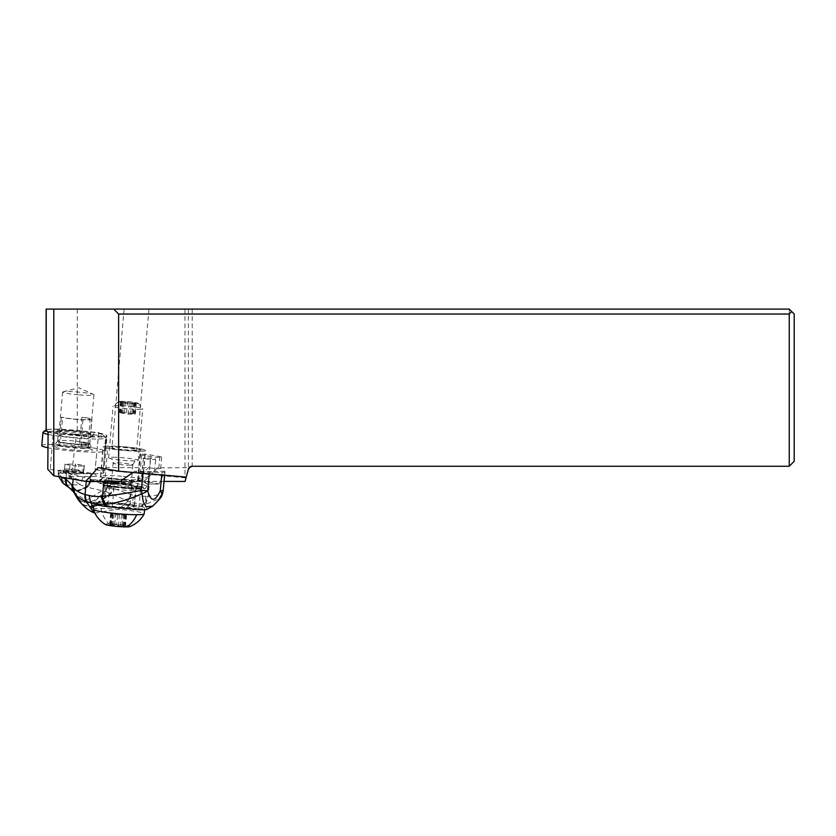 <?xml version="1.0" encoding="UTF-8"?>
<svg xmlns="http://www.w3.org/2000/svg" width="836" height="836" viewBox="0 0 836 836"><rect width="100%" height="100%" fill="white"/><g stroke="black" fill="none" stroke-linecap="round" stroke-linejoin="round"><path stroke-width="0.63" stroke-dasharray="4.18 3.13" d="M192.196 309.09L192.196 466.258L789.247 466.258L789.247 309.09L46.126 309.09M145.349 309.09L124.104 309.09L145.349 309.09M184.996 309.09L184.996 477.837L95.137 469.278L98.784 432.515L54.507 429.202C49.042 429.223 46.252 429.568 46.126 430.237M48.101 432.494L53.264 432.954L50.233 469.477L47.788 469.268M50.233 469.477A31.684 2.748 5 0 0 71.781 472.058A24.756 2.153 5 0 0 79.211 472.8A24.756 2.153 5 0 0 103.863 472.8A24.756 2.153 5 0 0 102.828 472.079A31.684 2.748 5 0 0 102.849 472.016A31.684 2.748 5 0 0 95.116 469.508L95.137 469.278M184.996 477.837L185.947 478.223L189.176 467.658L158.83 467.878A6.374 0.554 5 0 1 160.658 468.421A6.374 0.554 5 0 1 156.687 468.588A6.374 0.554 5 0 1 149.78 467.867L150.773 456.571L141.692 454.972A6.374 0.554 -175 0 1 139.863 454.418A6.374 0.554 -175 0 1 143.823 454.251A6.374 0.554 -175 0 1 150.731 454.972L159.822 456.571A6.374 0.554 -175 0 1 161.641 457.125A6.374 0.554 -175 0 1 157.68 457.292A6.374 0.554 -175 0 1 150.773 456.571M185.09 481.442L185.947 478.223M164.107 481.421L143.478 481.411A6.374 0.554 5 0 0 137.512 481.411L120.478 481.39M121.742 476.259A21.287 1.85 5 0 0 100.539 476.259A21.287 1.85 5 0 0 121.742 479.969A21.287 1.85 5 0 0 142.946 479.969A21.287 1.85 5 0 0 121.742 476.259M137.512 481.411L139.737 477.241L148.421 467.627L149.78 467.867M98.188 467.596L148.421 467.627M186.261 477.095L188.372 469.195L186.261 477.095M157.471 467.637L148.787 477.241L143.478 481.411M192.196 466.258L188.372 469.195L188.372 309.09M789.247 309.09L794.2 314.033L794.2 461.315L789.247 466.258M98.784 432.515L95.116 469.508M98.742 432.975A32.113 2.79 -175 0 1 106.475 435.504A32.113 2.79 -175 0 1 106.391 435.671A24.756 2.153 -175 0 1 107.071 436.246A24.756 2.153 -175 0 1 82.409 436.246A24.756 2.153 -175 0 1 76.306 435.65A32.113 2.79 -175 0 1 53.264 432.954M74.832 434.124A15.717 1.369 5 0 0 90.487 434.124A15.717 1.369 5 0 0 74.832 431.386A15.717 1.369 5 0 0 59.168 431.386A15.717 1.369 5 0 0 74.832 434.124M71.781 472.058L76.306 435.65M106.391 435.671L102.828 472.079M78.27 394.822A15.717 1.369 -175 0 1 62.606 392.084A15.717 1.369 -175 0 1 63.097 391.802A15.717 1.369 -175 0 1 78.27 392.084A15.717 1.369 -175 0 1 93.496 394.456A15.717 1.369 -175 0 1 93.925 394.822A15.717 1.369 -175 0 1 78.27 394.822M124.324 446.779A21.287 1.85 -175 0 1 145.527 450.489A21.287 1.85 -175 0 1 124.324 450.489A21.287 1.85 -175 0 1 103.11 446.779A21.287 1.85 -175 0 1 124.324 446.779M124.324 449.716A12.373 1.076 5 0 0 136.644 449.716A12.373 1.076 5 0 0 124.324 447.553A12.373 1.076 5 0 0 111.993 447.553A12.373 1.076 5 0 0 124.324 449.716M139.027 451.221A21.036 1.829 5 0 0 145.276 450.468A21.036 1.829 5 0 0 132.485 447.657A21.036 1.829 5 0 0 109.61 446.048A21.036 1.829 5 0 0 103.361 446.8A21.036 1.829 5 0 0 116.152 449.611A21.036 1.829 5 0 0 139.027 451.221M135.913 450.667A16.584 1.442 -175 0 1 117.886 449.402A16.584 1.442 -175 0 1 107.802 447.187A16.584 1.442 -175 0 1 112.724 446.602A16.584 1.442 -175 0 1 130.761 447.866A16.584 1.442 -175 0 1 140.845 450.081A16.584 1.442 -175 0 1 135.913 450.667M135.808 488.067A21.036 1.829 -175 0 1 112.933 486.458A21.036 1.829 -175 0 1 100.142 483.647A21.036 1.829 -175 0 1 106.391 482.894A21.036 1.829 -175 0 1 129.267 484.504A21.036 1.829 -175 0 1 142.057 487.315A21.036 1.829 -175 0 1 135.808 488.067M109.506 483.448A16.584 1.442 5 0 0 104.573 484.034A16.584 1.442 5 0 0 114.657 486.259A16.584 1.442 5 0 0 132.694 487.524A16.584 1.442 5 0 0 137.616 486.928A16.584 1.442 5 0 0 127.532 484.713A16.584 1.442 5 0 0 109.506 483.448M121.429 401.353A9.896 0.857 5 0 0 118.534 401.635A9.896 0.857 5 0 0 124.115 402.983A9.896 0.857 5 0 0 135.275 403.788A9.896 0.857 5 0 0 138.18 403.36A9.896 0.857 5 0 0 131.795 402.064A9.896 0.857 5 0 0 121.429 401.353M135.798 403.297L129.183 403.297L120.405 401.719L127.521 401.844L135.798 403.297L134.847 414.113L126.57 412.65L119.454 412.524L128.242 414.102L134.847 414.113M138.306 409.306A14.849 1.285 5 0 0 142.716 408.773A14.849 1.285 5 0 0 142.674 408.658A14.849 1.285 5 0 0 133.091 406.714A14.849 1.285 5 0 0 117.542 405.659A14.849 1.285 5 0 0 113.194 406.077A14.849 1.285 5 0 0 113.121 406.191A14.849 1.285 5 0 0 122.16 408.177A14.849 1.285 5 0 0 138.306 409.306M113.027 457.25A14.849 1.285 -175 0 1 129.172 458.379A14.849 1.285 -175 0 1 138.201 460.364A14.849 1.285 -175 0 1 133.791 460.897A14.849 1.285 -175 0 1 117.646 459.758A14.849 1.285 -175 0 1 108.617 457.773A14.849 1.285 -175 0 1 113.027 457.25M131.21 490.366A14.849 1.285 5 0 0 135.62 489.844A14.849 1.285 5 0 0 126.591 487.858A14.849 1.285 5 0 0 110.446 486.719A14.849 1.285 5 0 0 106.036 487.252A14.849 1.285 5 0 0 115.065 489.238A14.849 1.285 5 0 0 131.21 490.366M108.941 503.92A14.849 1.285 -175 0 1 125.087 505.048A14.849 1.285 -175 0 1 134.115 507.034A14.849 1.285 -175 0 1 129.705 507.567A14.849 1.285 -175 0 1 113.56 506.438A14.849 1.285 -175 0 1 104.531 504.453A14.849 1.285 -175 0 1 108.941 503.92M109.317 506.919A25.498 2.215 5 0 0 137.146 508.873A25.498 2.215 5 0 0 144.722 507.964A25.498 2.215 5 0 0 129.225 504.557A25.498 2.215 5 0 0 101.501 502.614A25.498 2.215 5 0 0 93.925 503.523A25.498 2.215 5 0 0 101.093 505.707M93.413 509.354A25.498 2.215 -175 0 1 100.989 508.455A25.498 2.215 -175 0 1 128.713 510.399A25.498 2.215 -175 0 1 144.21 513.806M105.451 524.517A12.373 1.076 -175 0 1 108.952 523.879A12.373 1.076 -175 0 1 123.383 524.945A12.373 1.076 -175 0 1 129.726 526.638M116.768 524.674L109.986 524.496L111.439 525.29L125.557 526.252L116.768 524.674L117.719 513.858L126.497 515.446L112.379 514.485L110.937 513.691L117.719 513.858M65.689 485.34L79.775 484.65L70.14 477.095L71.833 473.782L64.006 472.298L69.931 476.99C66.138 482.623 62.47 482.623 58.917 476.99L58.259 473.667L61.874 477.21M58.342 473.782L58.948 477.084L58.217 473.489L60.944 472.319C59.063 474.545 58.384 476.102 58.917 476.99L62.292 482.424M71.217 473.657A6.124 0.669 109.9 0 1 69.931 476.99L72.638 473.939L71.833 473.782M73.516 491.944L86.003 500.701L102.264 490.492L104.646 485.068L91.385 479.718A9.624 5.037 -71 0 1 87.331 487.284L105.67 491.484L107.75 486.374L130.75 494.536L131.963 481.275A49.502 4.493 5.2 0 0 108.178 477.889A59.408 5.392 -174.8 0 1 96.851 476.51L94.729 473.73A59.408 5.392 -174.8 0 1 90.936 473.186A74.258 6.74 5.2 0 0 72.92 470.825A8.914 0.805 5.2 0 0 64.194 470.229L64.006 472.298C62.794 473.928 61.77 473.939 60.944 472.319L61.132 470.229L64.194 470.229M83.098 477.408L79.775 484.65L86.098 487.022A9.52 5.329 108.5 0 0 90.392 479.185L72.638 473.939L72.92 470.825M61.132 470.229A8.914 0.805 5.2 0 0 58.489 470.563A8.914 0.805 5.2 0 0 58.802 470.814A74.258 6.74 5.2 0 0 66.546 473.176A59.408 5.392 -174.8 0 1 68.636 473.719L69.534 476.489A59.408 5.392 -174.8 0 1 73.275 477.868A49.502 4.493 5.2 0 0 86.286 481.243L86.275 481.369M94.729 473.73L68.636 473.719M58.948 477.084L58.802 470.814M70.13 488.517L78.312 491.066L87.331 487.284L86.212 487.043A9.53 5.277 108.5 0 0 90.466 479.206L90.936 473.186M86.098 487.022L77.434 490.481L69.409 487.994M91.427 479.55L90.466 479.206M91.218 479.467L91.176 479.634A9.604 5.079 -71.1 0 1 87.09 487.231L78.166 490.931L70.046 488.454M104.646 485.068L107.301 486.218L105.221 491.317L95.691 499.782L87.299 502.823L80.037 500.45L73.913 492.665L80.11 500.691L87.466 503.157L95.983 500.095L105.67 491.484L131.576 502.687L127.469 506.491L119.381 508.894L127.678 501.443L130.824 494.557L134.565 495.487L131.586 502.676L143.155 504.275L145.872 504.223L160.094 498.329M94.917 513.074L119.329 508.915L127.657 501.443L130.803 494.546M137.626 509.741A27.222 2.466 -174.8 0 0 146.248 509.751C148.557 509.145 147.084 508.037 141.827 506.417L136.237 505.184L127.469 506.491M97.854 505.174A27.222 2.466 -174.8 0 1 91.751 503.032A27.222 2.466 -174.8 0 1 107.478 502.227A27.222 2.466 -174.8 0 1 136.237 505.184M129.935 505.519A15.591 1.411 5.2 0 0 113.038 503.669A15.591 1.411 5.2 0 0 103.34 504.098A15.591 1.411 5.2 0 0 107.792 505.508L112.296 506.334A15.591 1.411 5.2 0 0 129.183 508.183A15.591 1.411 5.2 0 0 138.891 507.765A15.591 1.411 5.2 0 0 134.429 506.344L129.935 505.519L131.733 485.883L136.226 486.709A15.591 1.411 -174.8 0 1 140.688 488.12A15.591 1.411 -174.8 0 1 130.98 488.548A15.591 1.411 -174.8 0 1 114.093 486.698L109.589 485.873A15.591 1.411 -174.8 0 1 107.248 485.371C105.723 485.214 105.096 484.096 105.357 482.017A21.036 1.912 5.2 0 0 104.772 482.393A21.036 1.912 5.2 0 0 110.791 484.305A21.036 1.912 5.2 0 0 131.294 486.667A21.036 1.912 5.2 0 0 146.081 486.615A21.036 1.912 5.2 0 0 146.676 486.228A21.036 1.912 5.2 0 0 140.657 484.316A21.036 1.912 5.2 0 0 121.147 482.027L121.377 479.571A21.036 1.912 -174.8 0 1 140.887 481.87A21.036 1.912 -174.8 0 1 146.906 483.772A21.036 1.912 -174.8 0 1 146.697 484.002L158.641 484.013A49.502 4.493 5.2 0 0 149.487 481.996L148.171 496.375L145.872 504.223M134.565 495.487L146.833 496.49A9.896 7.022 -92.8 0 1 144.325 504.275L141.827 506.417M146.833 496.49L148.171 496.375C158.422 495.424 163.428 493.449 163.187 490.45M164.765 471.264L153.939 471.264A6.186 0.564 -174.8 0 1 154.555 471.567A6.186 0.564 -174.8 0 1 145.621 471.253L134.784 471.243A49.502 4.493 5.2 0 0 142.987 472.016A9.896 0.899 5.2 0 0 149.362 472.33L161.954 472.34A9.896 0.899 5.2 0 0 164.87 472.026A49.502 4.493 5.2 0 0 164.995 471.755A49.502 4.493 5.2 0 0 164.765 471.264L159.164 483.72M134.784 471.243L132.955 472.424M86.975 481.369L86.286 481.243M100.613 481.379L91.699 479.749A2.477 1.745 90 0 1 91.051 481.379M107.301 486.218L108.178 477.889M107.75 486.374L105.357 491.369M77.905 499.291L84.426 505.268L92.023 506.313L110.415 493.543L113.079 488.287M130.75 494.536L127.594 501.412M131.963 481.275L135.422 481.912A2.477 1.745 -90 0 0 135.651 481.933A2.477 1.745 -90 0 0 137.376 479.77L149.487 481.996M153.939 471.264L152.612 472.967C149.383 476.206 146.29 477.983 143.332 478.307L141.66 476.739L145.621 471.253M128.88 484.002L130.395 483.699C139.152 479.958 144.492 479.969 146.404 483.71M116.967 483.992L128.556 483.992A21.036 1.912 -174.8 0 1 118.513 482.978M111.021 481.849A21.036 1.912 -174.8 0 1 105.002 479.937A21.036 1.912 -174.8 0 1 105.576 479.561L105.357 482.017M90.194 481.881L95.9 481.881A7.43 0.669 5.2 0 0 98.073 481.661L99.609 480.334A9.896 0.899 -174.8 0 1 108.638 480.345L124.668 481.682L125.087 479.467A9.896 0.899 -174.8 0 0 131.221 479.77L137.376 479.77M125.087 479.467L109.056 478.129A7.43 0.669 5.2 0 0 102.285 478.129L100.759 479.456A9.896 0.899 -174.8 0 1 97.854 479.749L91.699 479.749M103.34 504.098L105.576 479.55A15.591 1.411 -174.8 0 1 105.576 479.55A15.591 1.411 -174.8 0 1 121.377 479.571M107.248 485.371A18.559 1.682 5.2 0 0 124.742 488.391A18.559 1.682 5.2 0 0 143.458 488.799A18.559 1.682 5.2 0 0 128.692 485.392C122.725 483.804 120.217 482.685 121.147 482.027M128.692 485.392A15.591 1.411 -174.8 0 1 131.733 485.883M145.13 458.724A6.186 0.564 5.2 0 0 151.828 459.466A6.186 0.564 5.2 0 0 155.684 459.288A6.186 0.564 5.2 0 0 153.908 458.734A6.186 0.564 5.2 0 0 147.209 457.992A6.186 0.564 5.2 0 0 143.353 458.17A6.186 0.564 5.2 0 0 145.13 458.724M73.066 471.211L83.36 472.549L83.067 471.19L78.469 470.354L78.887 471.744M83.36 472.549A12.728 1.16 -174.8 0 1 78.427 473.427A12.728 1.16 -174.8 0 1 67.204 472.539L68.5 472.068A12.007 1.087 5.2 0 0 78.072 472.779A12.007 1.087 5.2 0 0 79.754 472.81A12.007 1.087 5.2 0 0 83.318 472.33A12.007 1.087 5.2 0 0 83.015 472.079M68.5 472.068L69.012 471.18L64.424 470.344L62.846 471.18L72.857 471.19L74.697 470.01L75.522 464.137L64.989 464.137L70.14 465.401A12.373 1.118 5.2 0 0 84.311 465.579A12.373 1.118 5.2 0 0 84.196 465.412L75.522 464.137M74.697 470.01L78.469 470.354L79.012 464.461M64.989 464.137L64.445 469.999L63.097 471.201M64.445 469.999L64.957 464.45M70.14 465.401L69.012 471.117M83.067 471.128L83.84 469.341A12.373 1.118 -174.8 0 1 83.955 469.508A12.373 1.118 -174.8 0 1 83.934 469.56A12.373 1.118 -174.8 0 1 80.266 469.968A12.373 1.118 -174.8 0 1 69.785 469.33M83.84 469.341L84.196 465.412M85.899 419.693A14.484 1.254 -175 0 1 62.606 417.289L61.3 417.279A16.208 1.411 5 0 0 87.111 419.902A16.208 1.411 5 0 0 91.929 419.327A16.208 1.411 5 0 0 83.161 417.3L81.855 417.3A14.484 1.254 -175 0 1 90.204 419.181A14.484 1.254 -175 0 1 85.899 419.693M81.855 417.3L79.66 442.422L80.831 445.797L82.032 444.94L80.998 441.962L83.161 417.3M61.3 417.279L59.147 441.951L57.59 444.919L58.635 445.776L60.401 442.411L62.606 417.289M60.401 442.411A14.484 1.254 5 0 0 83.704 444.815A14.484 1.254 5 0 0 87.999 444.303A14.484 1.254 5 0 0 87.989 444.24A14.484 1.254 5 0 0 79.66 442.422M80.998 441.962A16.208 1.411 -175 0 1 89.755 443.916A16.208 1.411 -175 0 1 89.766 443.989A16.208 1.411 -175 0 1 84.948 444.564A16.208 1.411 -175 0 1 59.147 441.951M57.59 444.919A17.943 1.557 5 0 0 85.899 447.762A17.943 1.557 5 0 0 91.009 447.333A17.943 1.557 5 0 0 91.218 447.041A17.943 1.557 5 0 0 82.032 444.94M58.635 445.776A16.438 1.432 5 0 0 84.781 448.43A16.438 1.432 5 0 0 89.452 448.044A16.438 1.432 5 0 0 89.651 447.772A16.438 1.432 5 0 0 80.831 445.797M41.8 445.578A31.434 2.727 -175 0 1 73.349 445.598A31.434 2.727 -175 0 1 104.427 451.064A31.434 2.727 -175 0 1 82.827 451.764A31.434 2.727 -175 0 1 47.965 447.772M73.265 446.633A19.552 1.693 5 0 0 53.671 446.539A19.552 1.693 5 0 0 72.972 450.008A19.552 1.693 5 0 0 92.577 449.935A19.552 1.693 5 0 0 73.265 446.633M104.427 451.064L105.587 437.897A31.434 2.727 5 0 0 105.482 437.646A31.434 2.727 5 0 0 74.508 432.431A31.434 2.727 5 0 0 43.096 432.191M48.08 434.386A31.434 2.727 5 0 0 74.028 437.876A31.434 2.727 5 0 0 105.587 437.897M46.691 430.958A28.957 2.518 5 0 0 74.268 435.201A28.957 2.518 5 0 0 103.33 435.222A28.957 2.518 5 0 0 103.246 434.992A28.957 2.518 5 0 0 74.697 430.195A28.957 2.518 5 0 0 46.126 429.767M74.331 434.386A19.552 1.693 -175 0 1 55.061 431.146A19.552 1.693 -175 0 1 74.634 431.01A19.552 1.693 -175 0 1 93.872 434.542A19.552 1.693 -175 0 1 74.331 434.386M74.299 434.741A16.093 1.4 -175 0 1 90.204 437.541A16.093 1.4 -175 0 1 90.142 437.656A16.093 1.4 -175 0 1 74.059 437.531A16.093 1.4 -175 0 1 58.206 434.866A16.093 1.4 -175 0 1 58.154 434.73A16.093 1.4 -175 0 1 74.299 434.741M73.756 440.969A16.093 1.4 5 0 0 57.632 440.896A16.093 1.4 5 0 0 57.611 440.959A16.093 1.4 5 0 0 73.516 443.759A16.093 1.4 5 0 0 89.661 443.77A16.093 1.4 5 0 0 89.651 443.697A16.093 1.4 5 0 0 73.756 440.969M77.236 309.09L77.236 430.467M159.822 456.571L158.83 467.878M141.692 454.972L139.737 477.241M148.787 477.241L150.731 454.972M129.904 465.203A9.896 0.857 5 0 0 132.84 464.847A9.896 0.857 5 0 0 126.821 463.52A9.896 0.857 5 0 0 116.058 462.768A9.896 0.857 5 0 0 113.111 463.123A9.896 0.857 5 0 0 119.13 464.44A9.896 0.857 5 0 0 129.904 465.203M114.333 482.414A9.896 0.857 -175 0 1 125.097 483.177A9.896 0.857 -175 0 1 131.127 484.493A9.896 0.857 -175 0 1 128.18 484.849A9.896 0.857 -175 0 1 117.416 484.096A9.896 0.857 -175 0 1 111.397 482.769A9.896 0.857 -175 0 1 114.333 482.414M100.989 508.455A27.724 19.531 -90 0 0 108.952 523.879M122.15 525.269L123.091 514.453M124.595 514.725L123.644 525.53M125.045 526.126L125.996 515.31M124.48 526.252L125.421 515.446M120.509 526.252L121.45 515.446M118.44 526.116L119.381 515.31M113.059 525.52L114.009 514.715M111.564 525.259L112.505 514.453M110.164 524.663L111.104 513.858M110.728 524.538L111.679 513.722M114.699 524.538L115.65 513.732M134.387 402.701L133.446 413.517M126.57 412.65L127.521 401.844M131.952 413.245L132.893 402.44M125.452 401.708L124.501 412.524M121.471 401.708L120.53 412.514M120.906 401.844L119.966 412.65M122.307 402.43L121.366 413.245M123.812 402.701L122.861 413.506M129.183 403.297L128.242 414.102M131.252 403.422L130.311 414.238M135.223 403.433L134.282 414.238M62.804 471.734L67.204 472.539M66.546 473.176L66.107 477.941M69.743 488.224L77.717 490.607L86.453 487.106A9.551 5.215 -71.6 0 0 90.664 479.279M78.145 499.625L84.729 505.655L92.399 506.7L110.979 493.836L113.675 488.517M140.939 506.198L143.155 504.275A9.896 7.022 -91.3 0 0 145.725 496.521M164.577 475.193L164.87 472.026M161.954 472.34L161.714 474.942M149.226 473.845L149.362 472.33M142.872 473.291L142.987 472.016M73.275 477.868L73.15 479.174M69.534 476.489L96.851 476.51M117.636 483.689L130.395 483.699M158.641 484.013L146.697 484.002M109.589 485.873L107.792 505.508M136.226 486.709L134.429 506.344M112.296 506.334L114.093 486.698M95.9 481.881A2.477 1.745 -90 0 0 96.13 481.902A2.477 1.745 -90 0 0 97.854 479.749M109.056 478.129L108.659 480.355L124.689 481.693A7.43 0.669 5.2 0 0 129.267 481.912L135.422 481.912M100.759 479.456A2.477 2.456 49.1 0 1 98.073 481.661M99.609 480.334A2.477 2.456 -130.9 0 0 102.285 478.129M89.974 481.902L96.13 481.902L99.923 481.076L101.449 479.76L108.638 480.345M131.221 479.77A2.477 1.745 90 0 1 129.496 481.933A2.477 1.745 90 0 1 129.267 481.912M64.539 469.038L75.073 469.048M161.641 457.125L160.658 468.421M139.863 454.418L137.522 481.16M103.863 472.8L107.071 436.246M102.849 472.016L106.475 435.504M62.606 392.084L59.168 431.386M93.925 394.822L90.487 434.124M63.097 391.802L78.762 387.779L93.496 394.456M142.946 479.969L145.527 450.489M100.539 476.259L103.11 446.779M124.104 309.09L111.993 447.553M148.954 309.09L136.644 449.716M100.142 483.647L103.361 446.8M142.057 487.315L145.276 450.468M137.616 486.928L140.845 450.081M104.573 484.034L107.802 447.187M138.18 403.36L142.674 408.658M138.201 460.364L142.716 408.773M132.84 464.847C134.68 461.242 135.777 459.873 136.163 460.73L133.363 460.855C126.978 460.991 112.233 459.277 110.561 458.494C110.697 459.476 111.773 456.822 113.111 463.123L111.397 482.769C109.558 486.374 108.45 487.743 108.074 486.886L120.906 487.273L133.676 489.123C133.154 489.906 132.297 488.36 131.127 484.493L132.84 464.847M134.115 507.034L135.62 489.844M144.524 510.242L144.722 507.964M93.705 505.999L93.925 503.523M124.721 514.683L123.77 525.499M124.115 514.84L123.174 525.656M126.497 515.446L125.557 526.252M112.379 514.485L111.439 525.29M112.985 514.328L112.034 525.133M110.603 513.732L109.652 524.538M104.531 504.453L106.036 487.252M108.617 457.773L113.121 406.191M118.534 401.635L113.194 406.077M133.917 402.827L132.976 413.642M134.523 402.67L133.572 413.475M120.405 401.719L119.454 412.524M122.787 402.315L121.837 413.12M122.181 402.471L121.241 413.277M136.299 403.422L135.359 414.238M58.489 470.563L58.217 473.458M91.751 503.032L91.187 509.145M164.995 471.755L164.671 475.203M105.002 479.937L104.772 482.393C105.231 484.326 105.764 485.246 106.391 485.162C107.99 486.207 114.333 487.304 125.431 488.464L144.44 488.705C145.192 488.851 145.934 488.025 146.676 486.228L146.906 483.772M158.736 484.023L146.655 484.023M138.891 507.765L140.688 488.12M128.859 484.002L116.779 484.002M124.689 481.693L135.651 481.933M154.555 471.567L155.684 459.288M141.66 476.739L143.353 458.17M83.234 472.539L83.934 469.56M83.287 472.549L78.866 471.744M72.951 471.201L78.929 471.744M83.955 469.508L84.311 465.579M73.098 471.211L63.055 471.201M87.999 444.303L90.204 419.181M89.766 443.989L91.929 419.327M89.755 443.916L91.218 447.041M89.452 448.044L91.009 447.333M87.989 444.24L89.651 447.772M103.246 434.992L105.482 437.646M90.142 437.656L93.872 434.542M58.206 434.866L55.061 431.146M57.611 440.959L58.154 434.73M89.661 443.77L90.204 437.541M89.651 443.697L92.577 449.935M57.632 440.896L53.671 446.539"/><path stroke-width="1.25" d="M53.786 309.09L53.786 475.788L47.788 469.268L48.101 432.494L46.126 430.237L46.126 309.09L113.686 309.09L118.628 314.033L118.628 471.17L186.261 477.095L185.09 481.442L164.107 481.421M189.176 467.658L188.372 469.195A3.961 3.961 0 0 1 192.196 466.258L789.247 466.258L794.2 461.315L794.2 314.033L789.247 309.09L113.686 309.09M53.786 475.788L85.69 481.369L98.188 467.596L118.628 471.17M120.478 481.39L85.69 481.369M791.723 311.556L789.247 314.033L789.247 466.258M789.247 314.033L118.628 314.033M186.261 477.095L188.372 469.195M101.093 505.707A25.498 2.215 5 0 0 109.317 506.919M144.524 510.242L144.21 513.806A25.498 2.215 -175 0 1 144.189 513.879A25.498 2.215 -175 0 1 136.634 514.715A25.498 2.215 -175 0 1 109.349 512.823A25.498 2.215 -175 0 1 93.423 509.437A25.498 2.215 -175 0 1 93.413 509.354L93.705 505.999M144.189 513.879A27.724 27.724 0 0 1 129.726 526.638A12.373 1.076 -175 0 1 126.257 526.91A12.373 1.076 -175 0 1 113.811 526.095A12.373 1.076 -175 0 1 105.451 524.517A27.724 27.724 0 0 1 93.423 509.437M62.292 482.424L64.257 484.243C62.386 482.518 61.592 480.177 61.874 477.21L65.689 479.195C65.26 482.487 66.044 485.058 68.05 486.918L62.784 482.936L58.656 476.51M66.107 477.941L65.699 479.112M65.845 479.185L65.835 479.268C65.407 482.55 66.18 485.12 68.165 486.98L69.409 487.994M66.253 479.404L71.802 484.943L72.648 490.366L68.542 487.2C66.619 485.235 65.856 482.633 66.253 479.404L65.992 479.247A9.541 7.524 115.8 0 0 68.28 487.054L69.743 488.224M66.148 479.341L66.128 479.477A9.583 7.628 115.9 0 0 68.437 487.148L70.046 488.454M68.28 487.054L65.689 485.34M71.802 484.943L73.16 491.16L77.905 499.291M70.13 488.517L73.516 491.944L72.648 490.366L72.408 486.071M73.254 491.338L78.145 499.625C83.318 506.323 88.553 510.681 93.831 512.687L94.917 513.074M73.15 479.174L72.502 486.28L74.059 488.297L74.665 493.533C77.163 496.971 80.977 499.594 86.098 501.391L93.831 512.687M86.098 501.391A9.896 6.866 -72.6 0 1 85.073 494.504A25.613 18.047 -90 0 0 85.115 494.515A9.896 6.866 107.2 0 0 86.139 501.401L90.675 502.718C95.492 503.847 99.892 504.359 103.873 504.254L105.263 506.344L106.789 506.574L137.626 509.741L146.248 509.751L152.737 506.156L158.067 500.712L162.194 493.742L160.094 498.329L157.774 501.088M85.115 494.515L86.171 501.412L91.228 508.905M91.228 508.884L92.995 506.386L90.685 502.729M92.995 506.386L97.854 505.174L105.263 506.344M105.733 504.192L103.873 504.254L101.031 496.479L102.483 496.354A9.896 7.002 82.9 0 0 105.733 504.192C117.573 503.397 133.551 497.566 142.005 493.742L143.165 501.412L146.049 506.804L152.737 506.146L158.067 500.712M164.671 475.203L163.187 490.45A9.896 9.656 169.8 0 1 162.194 493.742L160.261 490.763A9.896 0.899 -174.8 0 0 163.187 490.45L164.577 475.193M149.226 473.845L147.679 490.742A9.896 0.899 -174.8 0 1 141.305 490.418L142.872 473.291M161.714 474.942L160.261 490.763C155.047 502.102 150.846 502.091 147.679 490.742A9.896 4.441 160.5 0 1 142.005 493.742L141.305 490.418C126.351 493.344 113.414 495.32 102.483 496.354L103.8 481.964A49.502 4.493 5.2 0 0 116.601 483.992L132.955 472.424M116.967 483.992L117.636 483.689M91.051 481.379A2.477 1.745 90 0 1 89.974 481.902A2.477 1.745 90 0 1 89.745 481.881L86.975 481.369M103.8 481.964L100.613 481.379M90.675 502.718L89.138 495.518A95.868 67.538 -90 0 0 101.031 496.479M74.059 488.297C76.295 490.931 79.974 493 85.073 494.504L86.275 481.369M118.513 482.978A21.036 1.912 -174.8 0 1 111.021 481.849M47.965 447.772A31.434 2.727 -175 0 1 41.8 445.578L42.95 432.411A31.434 2.727 5 0 0 48.08 434.386M46.126 429.767A28.957 2.518 5 0 0 45.761 429.965L43.096 432.191A31.434 2.727 5 0 0 42.95 432.411M45.761 429.965A28.957 2.518 5 0 0 45.635 430.174A28.957 2.518 5 0 0 46.691 430.958M46.231 430.467L46.231 309.09M126.257 526.91A27.724 19.531 -90 0 0 136.634 514.715M72.492 486.249L73.516 491.944M73.84 488.046L74.467 493.261L78.145 499.625M102.086 496.406A9.896 7.012 -95.8 0 0 105.221 504.223L106.789 506.574M85.136 494.525L89.138 495.518M163.229 490.983C162.226 495.215 161.181 497.66 160.094 498.329"/></g></svg>
